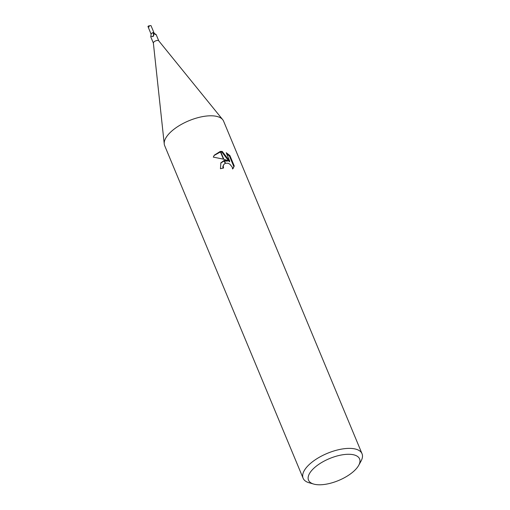 <?xml version="1.0" encoding="UTF-8"?>
<svg xmlns="http://www.w3.org/2000/svg" width="510" height="510" viewBox="0 0 510 510"><rect width="100%" height="100%" fill="white"/><g stroke="black" fill="none" stroke-linecap="round" stroke-linejoin="round"><path stroke-width="0.76" d="M153.402 43.171A2.926 1.256 -22.6 0 1 153.363 43.012A2.926 1.256 -22.6 0 1 157.163 40.462A2.926 1.256 -22.6 0 1 158.718 40.787A2.926 1.256 -22.6 0 1 158.801 40.921M158.769 40.851L156.175 34.61L155.786 34.648M153.931 33.195A1.371 0.587 157.4 0 0 154.014 33.188A3.474 1.9 18.4 0 0 156.022 34.508C155.786 34.782 155.116 34.374 154.007 33.277L153.421 32.551A2.926 1.256 -22.6 0 0 152.35 32.882L153.249 33.112A3.296 2.754 -115.2 0 1 152.675 36.605L150.82 36.261L150.775 36.86L153.376 43.095M313.746 484.086A27.648 11.857 -22.6 0 1 313.382 468.703A27.648 11.857 -22.6 0 1 344.091 454.569A27.648 11.857 -22.6 0 1 358.683 465.381A27.648 11.857 -22.6 0 1 324.009 484.5A27.648 11.857 -22.6 0 1 313.746 484.086L309.149 482.779A31.907 13.687 -22.6 0 1 303.118 478.246L164.673 145.656A31.907 13.687 -22.6 0 1 175.434 128.157A31.907 13.687 -22.6 0 1 205.715 116.127A31.907 13.687 -22.6 0 1 222.691 119.646M303.118 478.246A31.907 13.687 -22.6 0 1 313.88 460.747A31.907 13.687 -22.6 0 1 344.154 448.717A31.907 13.687 -22.6 0 1 362.03 453.728A31.907 13.687 -22.6 0 1 360.991 461.193L358.683 465.381M205.715 116.127A31.907 13.687 -22.6 0 1 223.584 121.138L362.03 453.728M222.232 151.419L229.749 161.198L226.21 152.694L229.902 155.563L234.268 166.056L232.579 169.008L232.216 167.101L229.774 164.118L228.034 163.264L225.49 163.245L224.323 160.433L227.76 160.593L223.839 159.273L220.562 151.406L222.232 151.425L221.85 151.999L220.792 151.954M222.985 168.141L222.844 166.591L223.769 164.526L223.233 166.011L223.546 168.032A31.907 13.687 157.4 0 0 220.428 168.721L220.887 162.798L224.024 160.516A8.389 6.362 -146.1 0 1 224.323 160.433M233.306 168.255L233.86 166.662L229.494 156.168L229.902 155.563M233.867 166.662L234.268 166.056M220.243 151.438L223.456 159.158L213.308 157.118L214.296 155.161L220.243 151.438A11.545 8.759 -146.1 0 1 220.562 151.406M224.521 160.905L227.371 161.173L227.76 160.593M224.202 160.956L220.696 163.104M225.49 163.245A5.094 3.863 33.9 0 0 225.203 163.353L223.769 164.526M224.017 160.516L225.203 163.353M229.494 156.168L226.663 153.791M229.749 161.198L229.353 161.791L221.85 151.999M220.46 151.961L214.092 155.48M150.82 36.261L151.107 34.501A2.735 1.173 -22.6 0 1 152.35 32.882M153.249 33.112L153.95 34.438L153.389 36.229L152.675 36.605L153.389 36.229M154.014 33.188A2.735 1.173 -22.6 0 1 154.358 33.424L156.085 34.521M151.113 34.208L147.97 26.482A1.594 0.682 -22.6 0 1 148.078 26.252L148.435 27.113L149.175 26.788L148.786 25.832L150.979 25.583L154.179 33.271M148.078 26.252L148.914 26.15M148.251 27.132L149.035 26.45M158.718 40.787L222.641 119.582M153.363 43.012L164.239 143.89"/></g></svg>
